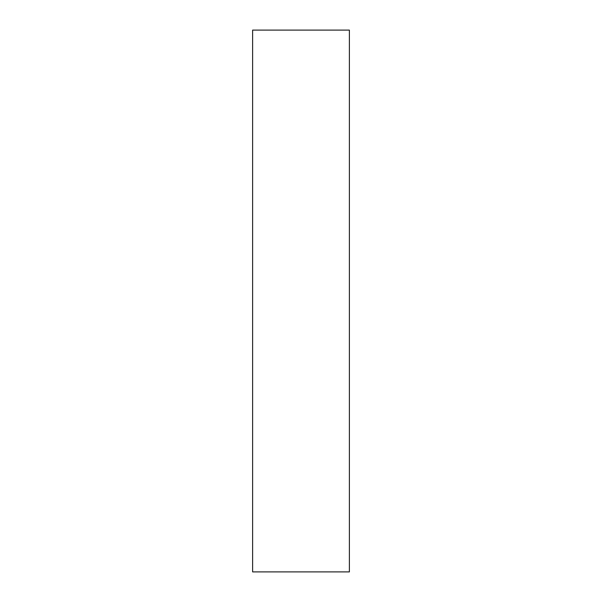 <?xml version="1.0" encoding="UTF-8"?>
<svg xmlns="http://www.w3.org/2000/svg" width="602" height="602" viewBox="0 0 602 602"><rect width="100%" height="100%" fill="white"/><g stroke="black" fill="none" stroke-linecap="round" stroke-linejoin="round"><path stroke-width="0.9" d="M252.622 301L252.622 571.9L349.378 571.9L349.378 30.1L252.622 30.1L252.622 301"/></g></svg>
